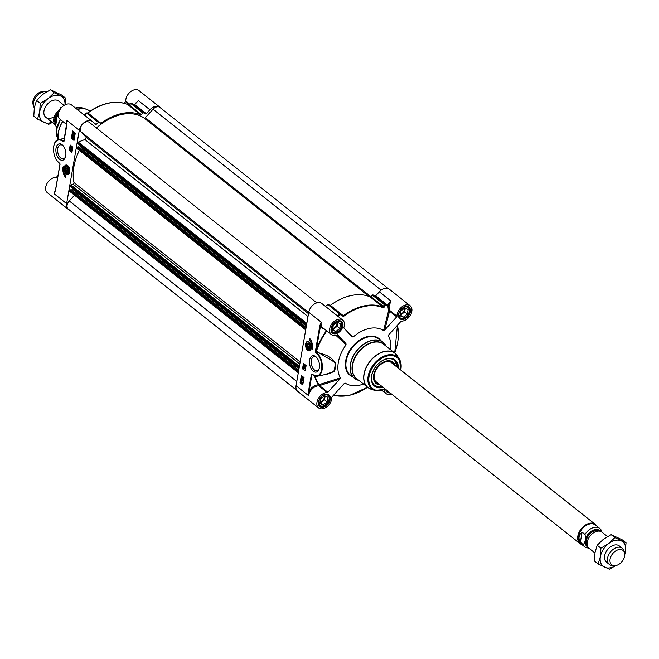 <?xml version="1.0" encoding="UTF-8"?>
<svg xmlns="http://www.w3.org/2000/svg" width="659" height="659" viewBox="0 0 659 659"><rect width="100%" height="100%" fill="white"/><g stroke="black" fill="none" stroke-linecap="round" stroke-linejoin="round"><path stroke-width="0.99" d="M58.692 101.091A10.346 6.944 128.4 0 0 47.835 103.702A10.346 6.944 128.4 0 0 44.507 115.663A10.346 6.944 128.4 0 0 54.384 116.585M59.936 109.575A10.346 6.944 128.4 0 0 60.529 107.425M65.019 104.855A15.709 10.552 128.4 0 0 60.587 96A15.709 10.552 128.4 0 0 48.016 98.669A15.709 10.552 128.4 0 0 39.68 111.857A15.709 10.552 128.4 0 0 43.922 122.376A15.709 10.552 128.4 0 0 52.045 122.22M52.325 122.45L48.708 124.345L37.505 119.114L39.68 111.857L40.232 103.306L48.016 98.669L54.17 92.738L65.373 97.969L65.068 104.83M65.373 97.969L61.666 95.028L50.463 89.797L42.678 94.435L36.525 100.366L34.342 107.623L33.798 116.173L37.505 119.114M54.17 92.738L50.463 89.797M40.232 103.306L36.525 100.366M620.58 547.398A10.346 6.944 128.4 0 0 607.483 549.73A10.346 6.944 128.4 0 0 608.199 563.008M624.79 554.128A15.709 10.552 128.4 0 0 625.498 551.377A15.709 10.552 128.4 0 0 621.264 540.858A15.709 10.552 128.4 0 0 608.694 543.535A15.709 10.552 128.4 0 0 600.357 556.715A15.709 10.552 128.4 0 0 604.6 567.234A15.709 10.552 128.4 0 0 615.704 565.579M615.786 565.562L609.386 569.203L598.183 563.972L600.357 556.715L600.909 548.173L608.694 543.535L614.847 537.604L626.05 542.827L624.798 554.483M626.05 542.827L622.343 539.886L611.14 534.655L603.356 539.301L597.202 545.232L595.019 552.481L594.476 561.031L598.183 563.972M614.847 537.604L611.14 534.655M600.909 548.173L597.202 545.232M79.072 147.138L80.522 146.825L80.793 145.944M305.71 329.838L77.037 148.473L77.292 147.064L78.685 146.875M70.414 186.431L299.128 367.903L70.414 186.431L70.875 184.948L73.075 184.092A1.153 0.774 128.4 0 0 73.997 182.576A50.183 33.708 -51.6 0 1 79.368 150.318M71.666 189.99L73.116 189.685L73.388 188.795M298.305 372.697L69.64 191.324L69.887 189.916L71.279 189.726M296.863 390.449L68.239 209.051A6.318 4.242 -51.6 0 1 69.261 200.962L74.525 195.204M96.42 127.986A50.183 33.708 -51.6 0 1 144.082 118.043A1.153 0.774 128.4 0 0 145.301 117.697L153.045 109.213A6.318 4.242 -51.6 0 1 159.873 107.401L388.209 288.568M306.542 325.011L77.82 143.58L78.273 142.097L84.879 139.51A1.532 1.03 128.4 0 0 85.991 138.39A1.532 1.03 128.4 0 0 85.925 137.113L81.172 131.989A6.318 4.242 -51.6 0 1 82.309 124.444A6.318 4.242 -51.6 0 1 89.352 122.376L316.831 302.868M607.524 536.55L601.98 532.159A10.346 6.944 128.4 0 0 593.405 532.884A10.346 6.944 128.4 0 0 587.276 542.019A10.346 6.944 128.4 0 0 589.121 548.362L594.937 552.975M602.054 532.217L599.764 528.444A11.878 7.974 128.4 0 0 584.986 534.424C585.876 538.988 585.291 542.373 583.231 544.589L580.34 542.299C578.124 538.321 578.709 534.935 582.095 532.134L584.986 534.424M580.34 542.299L582.095 532.134M601.543 530.907A11.878 7.974 128.4 0 0 599.764 528.444L595.415 524.992A11.878 7.974 128.4 0 0 585.563 525.816A11.878 7.974 128.4 0 0 578.528 536.311A11.878 7.974 128.4 0 0 580.645 543.593L585.003 547.052L589.27 548.477M596.626 525.956A12.257 8.238 128.4 0 0 595.266 524.383A12.257 8.238 128.4 0 0 585.093 525.239A12.257 8.238 128.4 0 0 577.836 536.072A12.257 8.238 128.4 0 0 580.027 543.593A12.257 8.238 128.4 0 0 581.864 544.556M624.543 552.712L623.974 550.85A10.346 6.944 128.4 0 0 622.277 548.263A10.346 6.944 128.4 0 0 613.694 548.98A10.346 6.944 128.4 0 0 607.573 558.124A10.346 6.944 128.4 0 0 609.418 564.466A10.346 6.944 128.4 0 0 612.326 565.537L614.27 565.661A9.119 6.12 128.4 0 0 624.674 556.023A9.119 6.12 128.4 0 0 624.543 552.712A9.119 6.12 128.4 0 0 617.079 550.183A9.119 6.12 128.4 0 0 610.077 559.129A9.119 6.12 128.4 0 0 614.27 565.661M45.809 117.277L55.57 125.021A10.346 6.944 -51.6 0 1 53.791 118.735A10.346 6.944 -51.6 0 1 60.06 109.501M57.028 127.088L55.735 125.787L56.946 116.627L57.835 116.165L58.453 116.659M34.309 107.837A10.346 6.944 -51.6 0 1 33.642 106.387A10.346 6.944 -51.6 0 1 33.494 102.631A10.346 6.944 -51.6 0 1 45.298 91.7A10.346 6.944 -51.6 0 1 46.484 91.898M33.642 106.387L33.082 104.526A9.119 6.12 -51.6 0 1 32.95 101.214A9.119 6.12 -51.6 0 1 43.354 91.576L45.298 91.7M66.073 168.531L66.996 168.037L67.91 169.248L67.902 170.936L66.979 171.431L66.065 170.22L66.073 168.531L67.185 168.292M66.065 170.22L67.91 169.833M69.335 209.916A9.193 6.178 -51.6 0 1 68.272 209.307A9.193 6.178 -51.6 0 1 66.625 203.664L79.311 130.235A9.193 6.178 -51.6 0 1 84.756 122.113A9.193 6.178 -51.6 0 1 92.384 121.47A9.193 6.178 -51.6 0 1 92.853 121.907L95.308 124.551A0.766 0.511 128.4 0 0 96.074 124.46A54.4 36.542 -51.6 0 1 98.438 122.525A0.766 0.511 -51.6 0 1 99.138 122.434L100.267 123.373A0.766 0.511 128.4 0 0 100.951 123.299L87.927 112.969A51.336 34.482 -51.6 0 1 127.665 104.526L128.95 104.394M124.04 103.232L125.474 101.667L128.834 104.328L131.347 103.562A0.766 0.56 116.9 0 1 131.891 103.578A54.4 36.542 -51.6 0 1 133.744 104.616L134.172 104.773M69.047 173.688A4.597 2.644 78 0 1 68.19 174.182A4.597 2.644 78 0 1 68.124 174.19M66.213 165.203A4.597 2.644 78 0 1 66.279 165.187A4.597 2.644 78 0 1 67.259 165.285M69.722 171.966A4.819 2.768 -102 0 0 67.111 165.203A4.819 2.768 -102 0 0 64.22 170.319A4.819 2.768 -102 0 0 68.94 173.819A4.819 2.768 -102 0 0 69.722 171.966M65.579 156.653A7.134 4.102 78 0 1 63.346 158.819A7.134 4.102 78 0 1 58.997 155.829A7.134 4.102 78 0 1 57.72 148.555A7.134 4.102 78 0 1 60.381 144.856A7.134 4.102 78 0 1 63.297 145.936M55.537 190.327L54.178 193.787L55.545 190.27L60.084 164L59.038 162.732A12.257 7.051 78 0 1 53.766 146.405A12.257 7.051 78 0 1 62.729 141.372L63.173 141.718A1.153 0.659 -102 0 0 64.014 141.248L66.831 124.938L66.864 120.358L66.921 124.172M71.345 138.332L72.605 130.993L75.274 133.11L74.006 140.449L71.345 138.332L74.055 140.178M69.269 150.351L70.192 145.013L72.852 147.13L71.93 152.468L69.269 150.351L71.979 152.196M65.603 177.419A8.122 4.671 78 0 1 63.149 166.752A6.516 3.748 -102 0 0 65.949 175.418L65.603 177.419M65.735 155.903A8.361 4.811 -102 0 0 62.951 145.524A8.361 4.811 -102 0 0 56.328 146.982A8.361 4.811 -102 0 0 58.775 158.531A8.361 4.811 -102 0 0 65.422 157.172A8.361 4.811 -102 0 0 65.735 155.903M142.937 113.126L141.388 114.633L128.777 104.624A1209.306 879.699 144.4 0 1 131.166 103.784L142.937 113.126A0.766 0.511 -51.6 0 1 143.662 112.92A54.4 36.542 -51.6 0 1 145.515 113.958A0.766 0.511 128.4 0 0 146.314 113.71L149.898 109.781A9.193 6.178 -51.6 0 1 159.84 107.145A9.193 6.178 -51.6 0 1 160.681 108.035M128.826 104.336L127.574 104.468A0.766 0.56 -66.5 0 1 127.665 104.526L140.688 114.855A0.766 0.511 128.4 0 0 141.388 114.633M140.688 114.855A51.336 34.482 128.4 0 0 100.951 123.299M87.655 113.364L87.663 112.87L86.683 113.381M143.662 112.92L131.891 103.578A0.766 0.511 -51.6 0 0 131.166 103.784L131.215 103.488A0.766 0.766 0 0 1 131.816 103.529L133.703 104.592A0.766 0.568 -58.3 0 0 133.653 104.567M86.444 113.076A0.766 0.758 133.4 0 1 87.35 113.076M128.769 104.46L128.011 104.608M134.7 104.501L138.341 100.613L134.807 104.213M159.84 107.145L138.942 90.563A9.193 6.178 128.4 0 0 130.54 91.766A9.193 6.178 128.4 0 0 125.745 101.016A0.766 0.511 -51.6 0 1 125.474 101.667M57.597 177.839L56.616 177.065A0.766 0.511 -51.6 0 1 56.023 177.362A9.193 6.178 128.4 0 0 47.061 183.449A9.193 6.178 128.4 0 0 47.374 192.725L68.272 209.307M56.616 177.065L57.992 175.558M60.051 164.371L59.738 163.366M92.384 121.47L71.485 104.888A9.193 6.178 128.4 0 0 60.933 108.257A9.193 6.178 128.4 0 0 60.06 119.295L66.79 124.633M63.165 169.997A8.122 4.671 -102 0 0 65.661 177.065M70.447 145.219L69.574 150.285M70.637 148.901L71.856 150.656L71.378 150.985L70.735 149.362L70.414 150.219L70.826 148.86L71.905 150.507M71.584 149.7L72.045 150.623L71.378 150.985M70.859 149.7L70.571 150.351M70.768 148.02L72.012 149.89M70.917 147.278L71.963 148.102L72.004 147.583L72.218 148.588L70.875 147.525L71.905 147.88M71.847 147.459L72.218 148.588M73.759 132.821L74.451 134.304M72.869 131.199L71.65 138.266M74.014 132.739L74.516 134.139M72.49 137.929L72.976 137.583L72.877 138.72L73.248 137.846L73.899 138.588L73.726 139.584L73.371 138.266L72.852 138.991L72.564 138.579L73.157 137.542L72.679 137.888L73.157 137.542L72.811 137.995L73.437 138.489M73.248 137.846L74.088 138.547L73.726 139.584M73.553 138.225L72.852 138.991M72.902 135.713L74.121 137.476L73.643 137.805L73.001 136.182L72.671 137.039L73.083 135.68L74.17 137.319M73.849 136.52L74.302 137.434L73.643 137.805M73.116 136.52L72.828 137.163M73.042 134.873L74.088 135.696L74.138 135.177L74.343 136.182L73.001 135.12L74.03 135.466M73.973 135.054L74.343 136.182M73.561 132.031L74.912 134.024L74.689 134.971L73.874 134.469L73.462 132.105L74.203 132.558L74.508 135.004M74.269 134.345L73.684 132.731L74.269 134.345M74.385 134.304L73.8 132.681L74.385 134.304M66.905 172.765A3.163 1.82 -102 0 0 68.643 171.678A3.163 1.82 -102 0 0 67.704 167.279A3.163 1.82 -102 0 0 65.076 168.391A3.163 1.82 -102 0 0 66.905 172.765M68.676 171.571A2.883 1.656 78 0 1 67.127 172.452A2.883 1.656 78 0 1 66.435 171.95A2.883 1.656 78 0 1 66.378 171.884M65.554 168.012A2.883 1.656 78 0 1 65.587 167.938A2.883 1.656 78 0 1 67.16 166.941A2.883 1.656 78 0 1 67.786 167.37M66.996 167.164A2.685 1.54 78 0 1 68.561 170.879A2.685 1.54 78 0 1 66.328 171.826A2.685 1.54 78 0 1 65.529 168.094A2.685 1.54 78 0 1 66.996 167.164M377.821 383.159A12.447 8.361 -51.6 0 1 376.561 382.401A12.447 8.361 -51.6 0 1 374.337 374.765A12.447 8.361 -51.6 0 1 381.709 363.76A12.447 8.361 -51.6 0 1 392.039 362.895A12.447 8.361 -51.6 0 1 393.061 363.949M376.132 382.022A12.447 8.361 128.4 0 0 376.61 382.294A12.447 8.361 128.4 0 0 376.932 382.442M392.163 363.241A12.447 8.361 128.4 0 0 391.948 362.961A12.447 8.361 128.4 0 0 391.57 362.557M307.58 346.667L307.588 344.978L308.511 344.484L309.425 345.695L309.417 347.384L308.494 347.878L307.58 346.667L309.022 346.362L309.137 345.316M309.425 346.206A49.878 33.502 128.4 0 0 309.277 346.725M307.588 344.978L308.7 344.739M374.477 385.391A16.088 10.808 128.4 0 0 378.991 387.014A16.088 10.808 128.4 0 0 382.294 386.709M397.534 367.5A16.088 10.808 128.4 0 0 394.477 360.185L397.566 367.524M395.243 365.679A13.6 9.135 128.4 0 0 392.789 362.022A13.6 9.135 128.4 0 0 389.123 360.761A13.6 9.135 128.4 0 0 375.787 369.452A13.6 9.135 128.4 0 0 375.885 383.324A13.6 9.135 128.4 0 0 379.922 384.881A13.6 9.135 128.4 0 0 380.004 384.881M393.851 364.575A12.793 8.592 128.4 0 0 393.514 363.999A12.793 8.592 128.4 0 0 388.629 361.305A12.793 8.592 128.4 0 0 375.366 370.819A12.793 8.592 128.4 0 0 377.978 383.579A12.793 8.592 128.4 0 0 378.612 383.777M376.355 382.154A12.562 8.443 128.4 0 0 376.783 382.327M382.385 386.775A16.088 10.808 -51.6 0 1 374.526 385.424A16.088 10.808 -51.6 0 1 371.643 375.556A16.088 10.808 -51.6 0 1 372.59 372.154M381.157 361.346A16.088 10.808 -51.6 0 1 394.527 360.218A16.088 10.808 -51.6 0 1 397.624 367.574M375.737 295.751L379.329 291.822L390.886 300.998L388.118 305.636L389.131 306.007L390.886 300.998L387.303 304.928L375.737 295.751A0.766 0.511 -51.6 0 1 374.946 295.998A54.4 36.542 128.4 0 0 373.093 294.952A0.766 0.511 128.4 0 0 372.368 295.166L384.139 304.507A1209.306 879.699 144.4 0 1 383.431 306.682L383.134 307.226A51.336 34.482 128.4 0 0 343.397 315.669L342.309 315.414L342.07 316.007L343.841 316.18A51.007 34.26 -51.6 0 1 383.332 307.786L384.337 307.028A1180.813 896.998 -30.9 0 0 385.054 304.853L384.139 304.507A0.766 0.511 128.4 0 1 384.864 304.293L373.093 294.952M396.693 316.864L384.774 329.92L389.535 311.18L396.693 316.864A0.766 0.511 128.4 0 0 396.965 316.213A9.193 6.178 -51.6 0 1 401.768 306.962A9.193 6.178 -51.6 0 1 410.162 305.76A9.193 6.178 -51.6 0 1 410.475 315.035A9.193 6.178 -51.6 0 1 401.512 321.122A0.766 0.511 128.4 0 0 400.919 321.419L388.637 334.953M337.68 334.772L337.762 334.838A0.766 0.511 128.4 0 0 337.227 334.78A9.193 6.178 -51.6 0 1 331.279 334.492A9.193 6.178 -51.6 0 1 332.161 323.454A9.193 6.178 -51.6 0 1 342.713 320.093L321.814 303.511A9.193 6.178 128.4 0 0 314.186 304.153A9.193 6.178 128.4 0 0 308.742 312.275L296.056 385.704A9.193 6.178 128.4 0 0 297.703 391.339L318.602 407.921A9.193 6.178 -51.6 0 0 326.996 406.718A9.193 6.178 -51.6 0 0 331.798 397.468A0.766 0.511 128.4 0 1 332.07 396.817L343.99 383.76L345.209 383.118A32.563 21.871 128.4 0 0 363.521 384.032M352.145 336.914L343.94 328.067A0.766 0.511 128.4 0 1 343.883 327.49A9.193 6.178 -51.6 0 0 342.713 320.093M337.853 316.238A54.071 36.319 -51.6 0 1 340.102 314.409L340.349 313.816A0.766 0.766 0 0 0 340.341 313.808A0.766 0.511 128.4 0 0 340.341 313.808L342.326 315.43A1209.306 14.07 -141 0 0 340.349 313.816L328.569 304.474A0.766 0.511 128.4 0 0 327.869 304.565A54.4 36.542 128.4 0 0 325.538 306.468M307.737 341.65A4.597 2.644 78 0 1 307.794 341.634A4.597 2.644 78 0 1 308.774 341.733M310.562 350.135A4.597 2.644 78 0 1 309.705 350.629A4.597 2.644 78 0 1 309.639 350.637M305.644 343.973A4.819 2.768 -102 0 0 306.995 349.641A4.819 2.768 -102 0 0 310.455 350.267A4.819 2.768 -102 0 0 311.155 345.621A4.819 2.768 -102 0 0 308.626 341.65A4.819 2.768 -102 0 0 305.644 343.973M319.178 368.496A7.134 4.102 78 0 1 316.946 370.663A7.134 4.102 78 0 1 312.597 367.673A7.134 4.102 78 0 1 311.328 360.399A7.134 4.102 78 0 1 313.981 356.7A7.134 4.102 78 0 1 316.897 357.779M326.477 330.678A51.608 34.663 128.4 0 0 315.941 351.305L321.188 322.169L319.821 325.67L315.29 351.939L316.229 352.45L316.419 351.371A51.122 34.342 -51.6 0 1 326.831 330.966M308.536 391.001L308.503 395.581L309.071 391.116L308.536 391.001L311.353 374.691A1.153 0.659 -102 0 1 312.193 374.221L312.638 374.576A12.257 7.051 78 0 0 321.6 369.534A12.257 7.051 78 0 0 316.328 353.216L316.229 352.45A0.766 0.42 77.7 0 1 315.916 351.445L315.29 351.939L315.9 352.87M304.03 377.607L302.761 384.947L300.092 382.83L301.361 375.49L304.03 377.607M306.106 365.588L305.183 370.935L302.514 368.818L303.437 363.471L306.106 365.588M309.771 338.52A8.122 4.671 78 0 1 312.218 349.196A6.516 3.748 -102 0 0 309.425 340.522L309.771 338.52M309.631 360.045A8.361 4.811 -102 0 0 312.786 370.795A8.361 4.811 -102 0 0 319.03 369.015A8.361 4.811 -102 0 0 316.551 357.367A8.361 4.811 -102 0 0 309.631 360.045M386.981 305.158L386.718 305.339A54.4 36.542 128.4 0 0 384.864 304.293A0.766 0.56 116.9 0 1 385.054 304.853A54.071 36.319 -51.6 0 1 386.891 305.891L387.484 305.858A1.647 0.947 83.3 0 0 387.55 305.809L386.981 305.158A0.766 0.511 -51.6 0 0 387.303 304.928L388.118 305.636A9.959 6.689 128.4 0 0 387.945 306.122L387.822 306.081A54.4 36.542 128.4 0 0 387.698 305.998A1.532 1.03 128.4 0 0 388.093 305.652M384.337 307.028L370.819 296.674L372.368 295.166M343.841 316.18L330.373 305.331A51.336 34.482 -51.6 0 1 370.111 296.896L383.134 307.226A0.766 0.56 113.5 0 1 383.332 307.786M370.819 296.674A0.766 0.511 -51.6 0 1 370.111 296.896M330.373 305.331A0.766 0.511 -51.6 0 1 329.846 305.479M327.869 304.565L340.102 314.409A1180.813 70.365 39.9 0 0 342.07 316.007M344.278 383.489L344.822 383.134M391.561 394.057A9.193 6.178 -51.6 0 1 386.05 393.588A9.193 6.178 -51.6 0 1 384.288 389.84M390.663 349.822A32.563 21.871 128.4 0 0 388.415 335.81L388.406 335.456M410.162 305.76L389.263 289.177A9.193 6.178 128.4 0 0 379.329 291.822M396.965 316.213L389.807 310.529L389.041 306.278L387.945 306.122M387.822 306.081L388.546 310.859L383.554 330.563A32.563 21.871 128.4 0 0 353.175 337.013L345.407 329.648M383.554 330.563L384.774 329.92M388.546 310.859L389.535 311.18A0.766 0.511 128.4 0 0 389.807 310.529L388.546 310.859M352.095 336.864L353.175 337.013M335.826 335.258L346.066 344.797L345.967 343.693L336.667 335.003M296.056 385.704L308.503 395.581A9.193 6.178 -51.6 0 1 318.659 385.853A9.943 5.527 4.3 0 1 318.857 385.902A0.766 0.511 128.4 0 0 319.458 385.606L339.846 379.114L327.844 392.262L319.458 385.606L319.104 384.625A10.56 6.03 -178.2 0 0 318.898 384.576A51.122 34.342 -51.6 0 1 315.126 376.1M339.846 379.114L340.349 377.879L319.104 384.625L318.857 385.902L327.243 392.558A0.766 0.511 128.4 0 0 327.844 392.262M337.762 334.838L345.967 343.693M324.459 374.699L334.212 371.363L335.497 362.747L316.419 351.371M312.638 374.576L312.893 374.839A12.645 7.265 -102 0 0 317.416 376.19A12.645 7.265 -102 0 0 322.358 366.083A12.645 7.265 -102 0 0 316.691 352.812L317.432 352.656L317.58 351.7M316.328 353.216L316.262 352.466L320.043 353.133L326.979 355.531L331.526 358.521L334.764 362.541L335.835 366.445L334.821 370.053L331.831 372.615L327.531 374.048M331.279 334.492L322.836 327.795A9.193 6.178 -51.6 0 1 321.188 322.152L308.742 312.275M324.401 329.039A9.959 6.689 128.4 0 1 320.356 325.785L319.821 325.67M346.066 344.797A32.563 21.871 128.4 0 0 340.349 377.879M318.602 407.921A9.193 6.178 -51.6 0 1 318.289 398.646A9.193 6.178 -51.6 0 1 327.243 392.558M314.549 375.902A51.608 34.663 128.4 0 0 318.454 384.823A0.766 0.502 -89.7 0 0 318.659 385.853L318.898 384.576A0.766 0.552 146.1 0 0 318.454 384.823A9.959 6.689 128.4 0 0 309.071 391.116L311.888 374.806L311.353 374.691M310.01 338.808L309.73 340.456A6.516 3.748 78 0 1 312.506 345.876M303.692 363.677L302.819 368.752L305.224 370.663M305.043 365.539L304.977 366.989L303.758 365.234L304.236 364.897L304.878 366.519L305.208 365.663L304.977 366.989M304.367 365.111L304.03 366.19M303.758 365.234L304.417 364.864L303.939 365.193L304.417 364.864L305.059 366.486M303.601 365.992L304.845 367.87M303.84 367.747L303.766 368.43L303.395 367.302L304.738 368.365L303.651 367.78L303.766 368.43M303.395 367.302L304.697 368.612M301.567 381.602L302.061 382.986M300.092 382.83L302.802 384.675M301.616 375.696L300.397 382.764M301.418 381.545L301.83 383.134M302.992 377.854L302.736 377.17L302.366 378.044L301.715 377.302L301.888 376.305L302.242 377.623L302.761 376.899L303.049 377.31L302.638 378.307L303.173 377.813M302.918 377.129L302.366 378.044M301.888 376.305L302.209 377.335M302.226 377.179L303.239 377.269L302.638 378.307M302.786 378.727L302.712 380.177L301.493 378.414L301.97 378.085L302.613 379.708L302.942 378.851L302.712 380.177M302.11 378.299L301.773 379.37M301.493 378.414L302.16 378.044L301.682 378.373L302.16 378.044L302.802 379.666M301.707 380.152L301.641 380.836L301.27 379.708L302.613 380.77L301.525 380.194L301.641 380.836M301.27 379.708L302.572 381.017M301.105 380.886L302.448 382.879L302.234 383.818L301.41 383.332L301.006 380.96L301.74 381.413L302.053 383.859M301.344 381.545L301.929 383.159L301.344 381.545M301.229 381.586L301.814 383.2L301.229 381.586M398.365 368.159A16.623 11.17 128.4 0 0 381.256 361.28A16.623 11.17 128.4 0 0 372.541 372.269A16.623 11.17 128.4 0 0 371.528 375.894A16.623 11.17 128.4 0 0 383.126 387.36M386.355 389.922A6.516 4.374 128.4 0 0 388.662 391.759M386.586 391.059A6.895 4.629 128.4 0 0 386.817 391.265A6.895 4.629 128.4 0 0 388.95 391.981M398.901 313.198A6.516 4.374 128.4 0 0 400.235 317.91A6.516 4.374 128.4 0 0 405.409 317.226A6.516 4.374 128.4 0 0 408.028 314.483A6.516 4.374 128.4 0 0 408.819 312.926A6.516 4.374 128.4 0 0 408.308 307.737A6.516 4.374 128.4 0 0 403.415 307.506M399.922 315.702L400.721 311.081L404.807 307.984L408.086 309.516L407.287 314.137L403.209 317.234L399.922 315.702M399.272 317.63A6.895 4.629 128.4 0 0 399.494 317.836A6.895 4.629 128.4 0 0 405.269 317.317A6.895 4.629 128.4 0 0 405.334 317.276M408.852 312.844A6.895 4.629 128.4 0 0 408.877 312.761A6.895 4.629 128.4 0 0 408.069 307.028A6.895 4.629 128.4 0 0 407.822 306.855M400.235 313.931A3.872 2.603 128.4 0 0 403.728 311.608A3.872 2.603 128.4 0 0 404.346 308.33M400.062 314.895L400.54 315.117L404.618 312.02L405.277 308.206M407.287 314.137L404.618 312.02M403.209 317.234L400.54 315.117M331.452 327.531A6.516 4.374 128.4 0 0 331.551 330.736A6.516 4.374 128.4 0 0 337.952 331.559A6.516 4.374 128.4 0 0 341.362 327.251A6.516 4.374 128.4 0 0 341.551 323.141A6.516 4.374 128.4 0 0 335.966 321.839M335.752 331.568L332.474 330.035L333.273 325.406L337.35 322.317L340.629 323.849L339.83 328.47L335.752 331.568L333.083 329.451L337.161 326.353L337.82 322.539M331.815 331.963A6.895 4.629 128.4 0 0 332.045 332.169A6.895 4.629 128.4 0 0 337.812 331.65A6.895 4.629 128.4 0 0 337.886 331.601M341.395 327.177A6.895 4.629 128.4 0 0 341.428 327.095A6.895 4.629 128.4 0 0 341.626 322.745A6.895 4.629 128.4 0 0 340.612 321.361A6.895 4.629 128.4 0 0 340.365 321.18M332.779 328.256A3.872 2.603 128.4 0 0 336.049 326.271A3.872 2.603 128.4 0 0 336.897 322.663M332.614 329.228L333.083 329.451M339.83 328.47L337.161 326.353M318.767 400.952A6.516 4.374 128.4 0 0 318.865 404.165A6.516 4.374 128.4 0 0 325.266 404.98A6.516 4.374 128.4 0 0 328.684 400.68A6.516 4.374 128.4 0 0 328.874 396.57A6.516 4.374 128.4 0 0 323.281 395.268M323.067 404.988L319.788 403.465L320.587 398.835L324.665 395.746L327.943 397.27L327.152 401.899L323.067 404.988L320.406 402.871L324.483 399.782L325.142 395.96M319.129 405.392A6.895 4.629 128.4 0 0 319.36 405.59A6.895 4.629 128.4 0 0 325.126 405.079A6.895 4.629 128.4 0 0 325.2 405.03M328.709 400.606A6.895 4.629 128.4 0 0 328.742 400.524A6.895 4.629 128.4 0 0 328.948 396.174A6.895 4.629 128.4 0 0 327.935 394.79A6.895 4.629 128.4 0 0 327.688 394.609M320.093 401.685A3.872 2.603 128.4 0 0 323.363 399.7A3.872 2.603 128.4 0 0 324.212 396.092M319.928 402.657L320.406 402.871M327.152 401.899L324.483 399.782M308.47 343.174A3.163 1.82 -102 0 0 306.567 345.019A3.163 1.82 -102 0 0 307.893 348.883A3.163 1.82 -102 0 0 310.158 348.125A3.163 1.82 -102 0 0 309.228 343.726A3.163 1.82 -102 0 0 308.47 343.174M307.078 344.468A2.883 1.656 78 0 1 307.102 344.385A2.883 1.656 78 0 1 308.684 343.388A2.883 1.656 78 0 1 309.302 343.817M310.191 348.018A2.883 1.656 78 0 1 308.651 348.908A2.883 1.656 78 0 1 307.951 348.397A2.883 1.656 78 0 1 307.893 348.331M308.494 348.751A2.685 1.54 78 0 1 307.844 348.273A2.685 1.54 78 0 1 307.045 344.542A2.685 1.54 78 0 1 308.972 343.899A2.685 1.54 78 0 1 310.092 347.169A2.685 1.54 78 0 1 308.494 348.751M306.369 326.024L80.522 146.825M80.67 146.669L306.41 325.777M306.138 327.342L78.578 146.792M305.941 328.487L77.292 147.064M305.9 328.726L77.144 147.221M305.727 329.739L76.971 148.234M300.15 362.013L73.997 182.576M299.804 363.99L73.075 184.092M299.408 366.28L70.875 184.948M299.318 366.832L70.562 185.327M299.145 367.846L70.389 186.34M299.005 368.636L73.264 189.52M298.964 368.875L73.116 189.685M298.733 370.201L71.18 189.644M298.535 371.338L69.887 189.916M298.494 371.577L69.747 190.08M298.321 372.59L69.566 191.085M296.789 381.487L69.261 200.962M381.124 290.182L153.045 109.213M370.844 296.649L145.301 117.697M368.851 296.385L144.082 118.043M308.7 312.514L81.172 131.989M308.494 313.7L85.925 137.113M308 316.542L84.879 139.51M306.814 323.421L78.273 142.097M306.715 323.981L77.968 142.476M306.542 324.986L77.795 143.489M587.268 545.125A9.119 6.12 -51.6 0 1 586.419 540.355A9.119 6.12 -51.6 0 1 598.405 531.088M599.715 531.17A9.728 6.532 128.4 0 0 591.576 531.426A9.728 6.532 128.4 0 0 585.579 540.182A9.728 6.532 128.4 0 0 587.647 546.385M588.017 547.11A10.19 6.845 -51.6 0 1 585.208 540.256A10.19 6.845 -51.6 0 1 591.922 530.824A10.19 6.845 -51.6 0 1 600.506 531.368M583.231 544.589A11.878 7.974 128.4 0 0 585.003 547.052M55.636 122.673A9.119 6.12 -51.6 0 1 55.389 119.015A9.119 6.12 -51.6 0 1 58.593 112.837M58.997 111.602A9.424 6.326 128.4 0 0 54.837 118.818A9.424 6.326 128.4 0 0 55.554 123.53M57.835 116.165A11.878 7.974 -51.6 0 1 58.297 115.465M56.863 127.764A11.878 7.974 -51.6 0 1 56.081 126.33M84.336 115.086A54.4 36.542 -51.6 0 1 86.667 113.183L98.438 122.525M96.074 124.46L92.861 121.915M66.625 203.664L54.178 193.787A9.193 6.178 128.4 0 1 55.463 190.245M79.311 130.235L66.864 120.358A9.193 6.178 128.4 0 0 66.889 123.274M60.084 164L59.475 163.07M146.314 113.71L134.749 104.542L138.341 100.613L149.898 109.781M134.428 104.781A0.766 0.511 128.4 0 0 134.749 104.542L134.23 104.657M134.263 104.649L133.703 104.592A0.766 0.568 -58.3 0 1 133.744 104.616L145.515 113.958M84.055 115.012L86.667 113.183A0.766 0.511 -51.6 0 1 87.359 113.084L99.138 122.426L87.367 113.093A0.766 0.511 -51.6 0 1 87.367 113.093A0.766 0.766 0 0 0 86.411 113.084L86.395 113.109A54.071 36.319 128.4 0 0 84.154 114.938M134.658 104.567L135.993 102.804M87.095 113.224L87.663 112.87C102.153 102.639 115.457 99.838 127.574 104.468A0.766 0.56 -66.5 0 0 127.467 104.435M116.206 102.326A51.007 34.26 128.4 0 0 87.705 112.862M129.592 104.064L125.745 101.016M56.023 177.362L57.481 178.523M63.915 141.24L63.091 140.968L63.997 140.779M62.729 141.372L63.091 140.968A12.645 7.265 -102 0 0 58.56 139.617A12.645 7.265 -102 0 0 54.277 144.395M57.959 161.727A12.645 7.265 -102 0 0 59.03 162.789M55.471 190.138L59.953 164.206L59.467 163.135M64.417 138.374L58.56 139.617C51.484 140.548 52.119 158.028 59.104 162.962L59.038 162.732M64.055 141.018L64.014 141.248A0.766 0.437 78 0 1 63.536 141.323L63.173 141.718M60.389 119.559L56.46 130.021L58.083 139.148A20.454 13.74 -51.6 0 1 56.666 129.156A20.454 13.74 -51.6 0 1 60.488 119.633M75.423 108.018A20.454 13.74 -51.6 0 1 82.754 108.06L86.329 109.213A21.813 14.646 128.4 0 0 77.317 109.518M62.696 121.388A21.813 14.646 128.4 0 0 58.511 131.709A21.813 14.646 128.4 0 0 58.808 139.568M88.125 109.987A21.813 14.646 128.4 0 0 86.329 109.213L89.657 110.992A21.838 14.671 -51.6 0 0 77.416 109.6M58.873 139.551A21.838 14.671 -51.6 0 1 58.61 131.808A21.838 14.671 -51.6 0 1 62.803 121.47M66.897 173.918A4.366 2.512 -102 0 0 69.541 170.788A4.366 2.512 -102 0 0 66.963 165.574A4.366 2.512 -102 0 0 64.31 168.704A4.366 2.512 -102 0 0 66.897 173.918M68.091 165.953A4.597 2.644 -102 0 0 67.144 165.31A4.597 2.644 -102 0 0 66.155 165.211A4.597 2.644 -102 0 0 64.582 166.982M65.908 173.218A4.597 2.644 -102 0 0 67.078 174.1A4.597 2.644 -102 0 0 68.066 174.207A4.597 2.644 -102 0 0 69.525 172.74M393.176 364.04A12.488 8.386 128.4 0 0 377.731 367.434A12.488 8.386 128.4 0 0 377.937 383.241M397.501 367.467A15.94 10.709 128.4 0 0 389.914 358.694A15.94 10.709 128.4 0 0 372.714 372.121A15.94 10.709 128.4 0 0 379.131 386.948A15.94 10.709 128.4 0 0 382.261 386.676M394.066 364.74A13.542 9.094 128.4 0 0 392.187 361.634M375.375 382.83A13.542 9.094 128.4 0 0 378.826 383.95M393.514 363.999L392.871 363.027A13.164 8.847 128.4 0 0 390.663 361.008M374.419 381.487A13.164 8.847 128.4 0 0 376.882 383.176L377.978 383.579M374.946 295.998L386.718 305.339A0.766 0.568 -58.3 0 1 386.891 305.891M328.561 304.466L340.341 313.808A0.766 0.511 128.4 0 0 339.64 313.906A54.4 36.542 128.4 0 0 337.317 315.809M333.528 395.219A51.336 34.482 128.4 0 0 341.329 396.158M333.503 395.252L349.987 395.186L367.565 387.237A51.007 34.26 -51.6 0 1 333.627 395.112M397.385 325.291A51.007 34.26 -51.6 0 1 394.7 353.018L397.459 325.208M331.082 328.553A7.397 4.967 128.4 0 0 338.99 332.243A7.397 4.967 128.4 0 0 340.917 321.081A7.397 4.967 128.4 0 0 331.082 328.553M335.332 322.103A7.01 4.712 -51.6 0 1 341.131 321.625A7.01 4.712 -51.6 0 1 342.383 325.925A7.01 4.712 -51.6 0 1 338.232 332.12A7.01 4.712 -51.6 0 1 332.416 332.606A7.01 4.712 -51.6 0 1 331.164 328.306A7.01 4.712 -51.6 0 1 331.559 326.856M327.861 373.974L317.416 376.19L312.638 374.642M312.531 374.666L311.888 374.806A0.766 0.437 78 0 1 312.168 374.403L312.193 374.221M318.396 401.974A7.397 4.967 128.4 0 0 326.312 405.672A7.397 4.967 128.4 0 0 328.231 394.51A7.397 4.967 128.4 0 0 318.396 401.974M322.655 395.524A7.01 4.712 -51.6 0 1 328.446 395.054A7.01 4.712 -51.6 0 1 329.698 399.354A7.01 4.712 -51.6 0 1 325.546 405.549A7.01 4.712 -51.6 0 1 319.73 406.035A7.01 4.712 -51.6 0 1 318.478 401.735A7.01 4.712 -51.6 0 1 318.882 400.285M385.779 389.469A7.397 4.967 128.4 0 0 390.128 392.921M389.518 392.434A7.01 4.712 -51.6 0 1 387.187 391.701A7.01 4.712 -51.6 0 1 385.943 389.601M398.53 314.219A7.397 4.967 128.4 0 0 406.446 317.91A7.397 4.967 128.4 0 0 408.374 306.756A7.397 4.967 128.4 0 0 398.53 314.219M402.789 307.769A7.01 4.712 -51.6 0 1 408.588 307.292A7.01 4.712 -51.6 0 1 409.84 311.592A7.01 4.712 -51.6 0 1 405.689 317.786A7.01 4.712 -51.6 0 1 399.873 318.281A7.01 4.712 -51.6 0 1 398.613 313.981A7.01 4.712 -51.6 0 1 399.016 312.523M380.886 340.596A23.37 15.701 128.4 0 0 361.206 339.113A23.37 15.701 128.4 0 0 345.678 360.811A23.37 15.701 128.4 0 0 352.31 376.602M386.141 346.23A22.933 15.404 -51.6 0 0 366.956 342.367A22.933 15.404 -51.6 0 0 350.522 364.312A22.933 15.404 -51.6 0 0 358.998 380.441L354.484 378.324L350.316 375.02A22.983 15.437 -51.6 0 1 346.206 360.926A22.983 15.437 -51.6 0 1 359.822 340.612A22.983 15.437 -51.6 0 1 378.892 339.014L383.052 342.318A22.983 15.437 128.4 0 0 363.982 343.916A22.983 15.437 128.4 0 0 350.374 364.229A22.983 15.437 128.4 0 0 354.484 378.324A22.983 15.437 128.4 0 0 357.919 380.144M385.606 345.25A22.983 15.437 128.4 0 0 383.052 342.318L386.158 346.239M385.342 389.123A19.712 13.246 -51.6 0 1 369.056 376.421A19.712 13.246 -51.6 0 1 387.805 355.893A19.712 13.246 -51.6 0 1 400.614 369.715A19.712 13.246 -51.6 0 1 400.581 369.913M400.878 369.328A20.454 13.74 128.4 0 0 399.453 359.336A20.454 13.74 128.4 0 0 382.253 356.997A20.454 13.74 128.4 0 0 368.134 376.289A20.454 13.74 128.4 0 0 374.79 390.425L385.573 389.304M374.79 390.425L371.206 389.263A21.813 14.646 -51.6 0 1 364.114 374.188A21.813 14.646 -51.6 0 1 379.172 353.628A21.813 14.646 -51.6 0 1 397.509 356.124L395.029 353.282A21.838 14.671 128.4 0 0 376.915 354.806A21.838 14.671 128.4 0 0 363.982 374.106A21.838 14.671 128.4 0 0 367.887 387.492A21.838 14.671 128.4 0 0 369.419 388.497M396.356 354.55A21.838 14.671 128.4 0 0 395.029 353.282L383.678 344.278A21.838 14.671 -51.6 0 0 365.556 345.794A21.838 14.671 -51.6 0 0 352.623 365.094A21.838 14.671 -51.6 0 0 356.527 378.488L367.887 387.492L371.206 389.263M384.568 344.986A21.936 14.737 128.4 0 0 366.157 345.003A21.936 14.737 128.4 0 0 352.318 364.938A21.936 14.737 128.4 0 0 357.425 379.197M308.478 342.021A4.366 2.512 -102 0 0 305.825 345.151A4.366 2.512 -102 0 0 308.412 350.366A4.366 2.512 -102 0 0 311.064 347.244A4.366 2.512 -102 0 0 308.478 342.021M307.423 349.665A4.597 2.644 -102 0 0 308.593 350.547A4.597 2.644 -102 0 0 309.582 350.654A4.597 2.644 -102 0 0 311.048 349.188M309.606 342.4A4.597 2.644 -102 0 0 308.659 341.757A4.597 2.644 -102 0 0 307.671 341.659A4.597 2.644 -102 0 0 306.097 343.43M306.147 327.309L78.652 146.8M305.694 329.895L77.037 148.473M298.741 370.16L71.246 189.66M298.296 372.747L69.64 191.324M306.534 325.052L77.82 143.58M375.531 381.339L580.027 543.593M390.771 362.129L595.266 524.383M606.486 562.143L609.418 564.466M619.345 545.932L622.277 548.263M56.855 127.797L55.735 125.787M56.946 116.627L58.305 114.501M64.096 105.382L58.667 101.074M55.48 190.146L54.994 191.761M66.88 122.269L63.808 141.405M75.373 107.977L82.754 108.06M58.083 139.148L58.396 139.659M66.279 165.187L66.155 165.211C63.19 168.63 63.824 171.628 68.066 174.207L68.19 174.182M374.436 385.358L379.032 387.031L382.327 386.726M382.162 390.507L386.05 393.588M332.416 332.606L331.23 328.437C333.553 322.424 336.848 320.15 341.131 321.625M319.73 406.035L318.552 401.866C320.867 395.853 324.17 393.58 328.446 395.054M387.187 391.701L386.001 389.642M399.873 318.281L398.687 314.104C401.01 308.091 404.305 305.817 408.588 307.292M400.812 370.094L399.453 359.336L397.509 356.124M307.794 341.634L307.671 341.659C304.812 343.479 305.092 346.436 308.511 350.547L309.705 350.629"/></g></svg>
